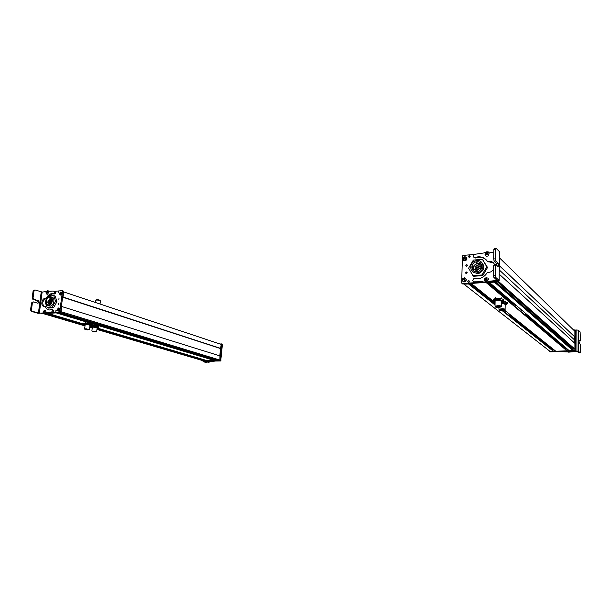 <?xml version="1.0" encoding="UTF-8"?>
<svg xmlns="http://www.w3.org/2000/svg" width="611" height="611" viewBox="0 0 611 611"><rect width="100%" height="100%" fill="white"/><g stroke="black" fill="none" stroke-linecap="round" stroke-linejoin="round"><path stroke-width="0.92" d="M46.421 313.55L60.817 312.534L61.856 306.562L220.22 355.992L219.853 360.055L219.349 360.704L217.004 360.765M219.265 360.711L60.405 312.572L57.869 312.748M56.586 312.84L215.614 360.719L57.266 312.794M215.614 360.719L56.174 312.87L47.986 313.443L83.447 323.96M56.151 312.87L215.53 360.818L208.298 361.009M97.057 328.435L206.93 360.964L97.08 328.229M206.93 360.964L204.464 361.116M44.794 313.664L43.641 313.749L84.99 325.923M63.781 291.943L221.251 344.421L220.518 348.56M62.956 297.16L220.8 348.56L62.956 297.16M220.479 348.545L219.83 355.869M95.377 302.476L95.805 300.154C97.829 299.94 99.364 300.177 100.41 300.872L100.028 304.018M100.158 300.62L100.173 300.475C99.249 299.848 97.897 299.634 96.11 299.833L95.95 300.108M89.183 329.627L85.891 328.687L84.883 329.138M87.022 322.005L86.487 321.997M84.86 329.321L86.029 328.749L89.16 329.81L84.853 329.337L89.16 329.81M87.808 329.917L85.326 329.39L87.808 329.917M84.219 323.402L88.144 323.387L91.184 324.181M86.006 323.418L85.937 323.952L84.631 324.426L83.409 324.281L83.47 323.738L84.776 323.272L88.144 323.387L91.062 324.105L91.841 324.853L91.047 325.716M85.937 323.952L90.138 324.51L91.772 325.388M90.199 323.975L90.138 324.51M84.066 324.937L83.409 324.281M89.985 325.426C89.275 324.884 87.816 324.632 85.609 324.662L85.158 324.945M85.066 325.335L83.974 324.617L84.631 324.426L87.999 324.548L91.138 325.411L89.932 325.892M96.378 331.712L95.698 331.109L92.124 331.238M93.559 323.967L93.017 323.96M94.804 324.349L94.163 324.304M96.401 331.521L96.355 331.903L92.101 331.437L92.146 331.055L96.401 331.529M92.101 331.437L96.355 331.903M93.246 331.796L95.889 331.849L93.246 331.796M91.406 325.594L95.95 325.64L98.348 326.327M92.307 327.473L90.81 326.327L90.871 325.793L92.429 325.396L98.409 326.373L98.845 327.091L98.264 327.809M90.81 326.327L93.85 326.152L97.844 326.801L98.776 327.618M93.911 325.617L93.85 326.152M97.905 326.266L97.844 326.801M97.164 327.557L92.391 327.084M91.253 327.045L92.284 326.549L97.393 327.129L98.302 327.542L97.111 328.015L208.336 361.017M48.177 291.439L48.567 292.218M42.136 292.058L39.333 313.214L32.1 311.236L31.451 309.8L32.391 302.835L33.513 301.91L37.935 303.27L39.127 302.285L38.424 300.727L33.727 299.245L33.07 297.794L34.002 290.874L35.117 289.973L42.136 292.058L45.733 291.676L47.681 290.721L49.789 291.317L52.378 291.065L54.639 291.279L54.929 292.218L55.853 292.524L55.563 291.584L54.654 291.279M39.333 313.214L42.526 312.977L45.84 313.863L47.543 312.977L51.912 312.458L52.913 312.091L53.455 311.075L53.401 310.304L52.47 310.021L51.981 311.816L49.743 312.397L50.675 312.679M49.743 312.397L46.604 312.695L44.909 313.588M54.929 292.218L54.096 293.639L51.324 293.631C49.384 294.212 47.757 295.617 46.444 297.855L44.847 298.344C41.25 299.115 40.624 306.775 44.206 306.279L45.313 306.485C46.215 308.899 47.78 310.067 50.018 309.983L51.966 309.464L52.47 310.021M45.94 311.541L45.351 312.809M48.972 295.991L52.248 293.929L55.021 293.944L55.853 292.524M48.055 297.099L48.575 296.427M43.923 306.287C41.899 303.407 42.518 300.856 45.779 298.634L46.612 298.558L45.787 298.283M45.787 306.432L45.329 306.539M52.897 309.754L52.454 309.907M44.901 313.703L45.84 313.863M32.933 301.964L31.505 302.911L30.565 309.876L31.207 311.312L38.004 313.313L42.526 312.977M34.506 290.034L33.116 290.958L32.184 297.878L32.841 299.321L37.538 300.811L38.241 302.361M47.368 291.34L48.345 291.615L48.559 292.638L47.49 294.242L46.428 293.838M47.322 292.493C46.833 293.547 46.444 293.601 46.169 292.646C46.657 291.592 47.047 291.539 47.322 292.493M47.146 292.234L46.405 292.333L46.344 292.906L47.085 292.806L47.146 292.234M46.78 293.066L46.344 292.906M46.879 292.982L47.116 292.203M46.405 292.333L47.108 292.631M44.389 313.176C43.152 312.534 43.175 311.595 44.443 310.357L45.52 310.266L45.947 311.129L45.161 312.969L43.824 312.733M44.702 311.182C44.404 312.32 44.015 312.496 43.534 311.725C43.832 310.594 44.221 310.411 44.702 311.182M44.466 311.007L43.771 311.9L44.466 311.007M44.175 312L44.473 311.03L44.068 310.907M43.717 311.358L44.504 311.579M58.129 304.912L58.289 303.698L58.129 304.912M46.489 312.992L48.002 312.885M48.193 312.878L59.374 312.122L59.725 311.694L62.482 291.042L62.238 290.66L54.707 291.302M59.03 298.176L58.87 299.39L59.03 298.176M58.404 311.106C56.991 310.128 57.136 309.044 58.839 307.852L59.84 309.365L58.404 311.106M60.55 295.052C59.145 294.105 59.282 293.028 60.985 291.829L61.986 293.303L60.55 295.052M55.8 311.839L55.983 310.503L55.8 311.839M58.358 292.814L58.541 291.493L58.358 292.814M41.212 313.435L44.068 313.496M46.78 313.313L60.298 312.397L60.657 311.969L63.399 291.348L62.391 290.714M51.423 300.864L51.523 301.368L51.752 300.719M51.278 298.367C48.865 299.955 48.147 302.071 49.132 304.729M51.347 302.086L49.667 301.2M48.429 304.889L48.872 304.813C52.225 304.064 52.783 296.969 49.46 297.42L49.04 297.496C45.703 298.221 45.107 305.309 48.429 304.889M49.59 296.534C53.692 295.968 53.012 304.759 48.857 305.683L48.307 305.783C44.191 306.294 44.931 297.526 49.063 296.625L49.59 296.534M51.225 297.03C55.265 296.602 54.509 305.256 50.423 306.164L48.269 305.783M48.292 296.954L48.811 296.007L53.821 295.617L55.532 301.276L52.21 307.318L47.192 307.661L46.413 305.034M52.21 307.318L53.608 307.745L56.922 301.712L55.204 296.068L53.821 295.617M55.532 301.276L56.922 301.712M47.192 307.661L48.59 308.089L53.608 307.745M42.022 313.634L43.167 313.558M63.017 297.152L63.834 291.516L63.345 291.057M61.398 306.416L61.856 306.562L61.406 306.332M42.06 313.634L45.099 313.649M57.801 308.822L59.16 310.525C57.862 311.106 57.411 310.541 57.801 308.822L59.481 310.357M59.443 310.136L58.083 308.433C59.397 307.829 59.847 308.395 59.443 310.136L59.573 310.212M60.138 292.516L60.833 292.7L61.276 294.678M61.138 294.639L60.787 294.808C59.565 294.563 59.427 293.715 60.39 292.264L60.787 294.808M61.146 294.609L60.749 292.066C61.955 292.318 62.085 293.165 61.146 294.609M60.71 294.945L59.687 293.792M118.694 334.523L119.435 334.637M107.33 327.672L128.776 334.141M221.77 343.962L222.419 344.405L220.731 360.979L203.761 361.185M221.633 343.917L220.166 360.811L203.929 361.261M208.847 361.315L209.26 361.3M213.124 361.193L208.557 361.979L206.678 361.391L204.181 361.681L207.16 362.827L203.211 361.674L203.463 361.04M210.604 361.269L214.942 361.139M211.169 361.437L209.237 361.743M209.122 362.147L209.802 361.911M206.678 361.391L203.425 361.483M213.323 361.376L212.758 361.208M208.588 361.987L207.939 362.812M203.654 361.147L220.258 360.49L203.425 360.811M220.472 348.713L221.312 348.583L221.701 344.23L221.235 343.848M220.258 360.49L220.647 356.106L220.243 355.908M219.884 360.375L219.937 355.908M220.479 348.575L220.945 348.461L221.327 344.108L219.555 343.856M499.317 265.556L574.898 337.012L574.882 331.269L499.408 257.796M499.317 265.663L574.898 337.012M574.814 337.02L574.821 343.29M499.218 274.148L574.905 343.367L574.92 349.148L573.637 348.957M496.606 282.717L573.072 349.683L573.263 350.813L569.368 350.813M573.263 350.813L494.406 282.122L489.266 282.32M567.123 348.896L565.603 349.225L524.49 314.39L565.626 349.217M486.982 282.946L567.245 350.867L487.28 282.901M567.245 350.867L555.766 351.203M462.779 283.97L471.387 283.573M553.352 349.278L551.985 349.668M502.372 310.533L553.673 351.249L502.731 310.518M495.04 304.95L468.538 283.939L464.032 284.252L549.342 350.844M553.673 351.249L550.144 351.462M504.739 309.8L505.098 309.601C505.35 309.143 504.487 308.845 502.525 308.692L498.927 309.197L499.271 309.724C499.065 310.121 499.829 310.388 501.555 310.518L504.732 310.075C504.946 309.678 504.19 309.41 502.456 309.281L499.279 309.724L499.286 309.219L502.463 308.776C504.197 308.906 504.961 309.174 504.739 309.578L504.739 309.792M504.144 310.037L501.654 310.388L499.867 309.762L502.357 309.41L504.144 309.838M502.563 301.544L507.351 302.705L507.344 303.407L505.297 303.354L503.258 302.498L503.273 301.803L505.32 301.849M502.334 301.635L503.273 301.803M507.344 303.407L506.748 304.431L505.175 305.019M501.333 303.003L503.258 302.498M504.992 304.477L504.228 303.621L501.326 303.423M501.333 303.041L505.297 303.354L506.748 304.431M485.073 281.495L484.951 281.113M485.333 281.549L484.439 280.487M495.521 264.54L494.123 264.655L493.604 265.838L493.474 275.362L493.879 277.379L497.209 280.464L490.518 281.098L486.425 282.519L485.042 282.251L486.936 282.954L491.015 281.534L499.141 280.67L499.431 251.625M493.78 252.16L491.023 252.419L486.891 251.709L483.965 252.946L474.694 254.313L473.189 255.94L473.449 256.941L475.243 258.048L478.398 257.315C481.338 257.086 483.874 257.857 486.028 259.637M494.574 264.616C493.642 262.402 491.924 261.332 489.403 261.424L487.303 261.202C485.081 258.048 481.942 256.597 477.886 256.841L474.724 257.582M493.551 269.894L490.648 271.941L487.127 272.819C485.485 275.424 483.232 277.234 480.368 278.257L477.497 278.853L473.815 278.692L472.731 280.579L473.449 281.839L473.976 282.267L482.866 282.16L485.554 282.687M482.797 282.167L482.278 281.74L473.449 281.839M482.278 281.74L485.042 282.251M487.883 278.081L488.525 279.471L486.875 281.671L484.981 281.312L484.347 279.93L484.859 278.501L485.989 277.73L487.883 278.081L488.456 278.998M485.096 254.65L485.707 252.87M487.639 261.516L493.581 262.959M474.037 257.582L475.243 258.048M490.518 281.098L491.015 281.534M493.955 277.47L495.651 277.333L499.118 280.434M495.651 277.333L495.17 275.225L495.292 265.693L495.811 264.51L498.125 266.679L498.675 265.411L498.248 263.234L495.781 260.851L495.376 258.82L495.498 249.372L496.017 248.226L499.454 251.656M499.141 280.457L499.454 251.625M477.817 282.083L478.337 282.511M495.712 248.257L494.337 248.387L493.818 249.532L493.688 258.972L494.1 261.004L496.575 263.379L497.01 265.632M484.997 279.494C485.684 278.058 486.394 277.982 487.127 279.265C486.44 280.709 485.73 280.785 484.997 279.494M485.378 279.846L486.073 280.166L486.746 278.914L486.05 278.601L485.378 279.846M485.6 279.945L485.371 279.067M486.356 279.968L485.585 279.258L486.05 278.601M485.699 279.991L486.402 279.678L486.272 278.792L486.746 279.006M486.753 279.319L486.654 279.769M485.088 255.093L486.135 252.61L488.09 252.427L489.083 253.542L488.036 256.017L486.287 256.276L485.088 255.093M485.699 254.359C485.989 252.847 486.669 252.58 487.731 253.573C487.433 255.085 486.753 255.352 485.699 254.359M486.165 254.581L486.929 254.688L487.479 254.069L487.265 253.351L486.493 253.244L486.165 254.581M486.325 254.604L485.951 253.863M487.089 254.512L486.165 254.069L486.493 253.244M486.585 254.634L487.051 254.283L486.715 253.45L487.318 253.534M487.379 253.733L487.288 254.283M466.376 266.274L467.354 265.151M466.621 264.685C467.575 265.021 467.621 265.541 466.773 266.243L466.575 266.281C465.62 265.945 465.574 265.426 466.422 264.731L466.621 264.685M474.281 254.451L463.001 255.413L462.458 255.986L461.656 283.053L462.168 283.557L476.588 282.565M490.396 281.618L495.857 281.159M466.369 273.56C465.414 273.216 465.361 272.697 466.208 272.002L466.414 271.956C467.362 272.292 467.415 272.812 466.575 273.514L466.369 273.56M464.902 256.666C467.591 257.842 467.552 259.255 464.78 260.897C462.092 259.713 462.137 258.3 464.902 256.666M464.291 277.722C466.995 278.952 466.949 280.373 464.161 281.999C461.465 280.762 461.511 279.342 464.291 277.722M469.363 255.558C470.409 255.925 470.462 256.49 469.523 257.262L469.309 257.3C468.263 256.933 468.209 256.368 469.156 255.597L469.363 255.558M468.66 280.648C469.706 281.022 469.767 281.595 468.843 282.374L468.606 282.419C467.56 282.045 467.499 281.472 468.423 280.693L468.66 280.648M496.606 281.121L496.04 281.702L488.8 282.198M462.168 283.557L462.71 283.978L485.027 282.45M477.405 262.012L478.169 261.806M466.17 273.545L467.148 272.407M469.034 257.284L470.165 256.047M468.362 282.397L469.447 281.098M472.563 266.74L471.936 266.786L471.898 267.641L473.181 268.733L473.945 268.664L473.861 267.832M473.181 268.733L474.075 271.192M478.031 272.903L478.55 272.842M480.994 263.555L477.061 263.234L474.22 265.319M473.968 265.701L473.204 267.878M476.924 261.752L475.671 262.004C470.088 263.578 470.944 272.376 476.641 271.719L477.955 271.452C483.553 269.833 482.591 261.034 476.924 261.752M476.603 272.903C469.546 273.713 468.507 262.822 475.419 260.882L476.962 260.569C483.973 259.675 485.172 270.566 478.245 272.575L476.603 272.903M481.651 262.371C485.172 266.579 484.324 270.23 479.108 273.316L477.474 273.644L472.96 271.971M468.622 268.16L473.349 260.072L482.415 259.347L486.784 266.801L481.987 274.973L472.891 275.607L468.622 268.16M472.891 275.607L473.678 276.264L482.759 275.63L481.987 274.973M482.759 275.63L487.54 267.481L482.415 259.347M486.784 266.801L487.54 267.481M473.785 272.674L473.403 272.239M476.366 262.615L477.069 262.34M466.414 273.552L467.186 272.789M463.031 284.016L485.065 282.465M488.777 282.206L493.734 281.862M476.611 262.325L477.168 262.119M466.598 266.281L467.384 265.533M466.735 273.445L466.773 272.75M486.6 282.672L496.155 281.999L496.72 281.091M466.934 266.167L466.964 265.495M464.245 257.911L463.688 257.46C465.857 256.628 466.773 257.338 466.422 259.583L464.245 257.911L463.825 258.415M465.91 260.034L466.323 259.53M466.422 259.583L463.688 257.452M463.26 257.972L465.994 260.103C463.802 260.958 462.886 260.24 463.26 257.972L463.214 257.941M465.498 260.599L465.994 260.103M463.314 278.31L464.536 281.679C462.336 281.358 461.931 280.235 463.314 278.31L464.62 281.457L465.093 281.274M464.146 278.669L463.696 278.899M465.139 281.411L463.917 278.043C466.155 278.341 466.56 279.464 465.139 281.411L466.132 280.365M465.208 281.534C466.689 279.487 466.262 278.303 463.925 277.967L463.917 278.043M496.613 282.717L497.423 281.755M526.27 313.97L525.116 313.749L525.712 313.619M513.301 304.942L515.562 304.813M526.629 314.275L524.452 314.39M521.863 310.273L521.259 310.411L522.298 310.64M519.953 308.654L519.35 308.792L520.396 309.029M515.959 305.156L515.226 305.301L516.41 305.538M513.179 304.836L512.98 303.491M512.438 303.72L512.461 304.232M513.194 303.476L513.943 303.43M508.566 315.161L510.643 315.055M506.145 311.465L505.106 311.228L505.694 311.098M510.246 314.749L509.23 314.52L509.803 314.398M497.789 307.325L500.302 306.966L498.484 306.325L495.972 306.684L497.789 307.325M498.584 306.187L495.376 306.646C495.162 307.058 495.933 307.333 497.69 307.463L500.898 307.005C501.119 306.592 500.348 306.317 498.584 306.187M495.116 300.788L495.017 306.111L498.652 305.592C500.646 305.744 501.524 306.05 501.272 306.523L500.905 306.501C501.127 306.08 500.356 305.813 498.591 305.676L495.376 306.424M495.017 306.111L495.361 306.653L495.384 306.134M501.486 298.657L496.758 298.374L494.108 298.962L493.352 299.497L492.985 300.948L494.093 299.665L503.54 300.238L503.556 299.527L501.486 298.657L496.758 298.374L493.856 298.978M494.108 298.962L494.093 299.665M495.101 301.819L493.528 300.719L499.386 299.306L499.401 298.596M503.54 300.238L502.952 301.276L499.386 299.306M501.165 301.338L500.386 300.452C497.644 300.077 495.865 300.238 495.04 300.94L495.109 301.124M502.952 301.276L501.356 301.895M574.89 329.841L575.547 330.467L575.287 351.134L549.869 351.852L549.19 350.714M575.287 330.215L575.027 350.905L549.587 351.63M575.257 330.055L576.853 329.993L576.952 351.096L578.464 351.256L580.213 352.814L578.961 352.853L576.967 351.325M578.464 351.279L568.665 352.157L565.488 351.424L561.158 351.539M559.714 351.577L569.979 352.081M574.119 351.18L569.719 351.852M576.952 351.096L575.218 351.149M567.627 351.356L568.306 351.34M578.724 340.93L580.144 341.06L580.381 340.113L580.122 331.956L578.35 330.192L576.853 329.993M580.144 341.06L578.984 339.96L578.724 340.991L580.412 345.039L580.213 352.814M568.818 350.347L568.024 350.561L567.596 349.301M575.004 350.37L574.966 330.055L575.18 350.515L549.656 351.478L549.251 351.096M549.656 351.478L574.76 350.928L575.18 350.515M574.966 330.055L573.301 329.726M570.697 347.598L571.293 346.987M572.347 347.819L571.743 348.522M61.176 311.732L219.853 360.055M57.877 312.748L217.042 360.773M89.954 325.892L90.833 326.152M47.352 313.489L83.417 324.181M89.909 326.098L90.833 326.373M46.726 313.535L83.86 324.525M89.878 326.305L91.1 326.671M46.383 313.588L83.699 324.624L46.39 313.58M89.863 326.45L91.054 326.801L89.863 326.442M206.854 361.055L97.042 328.565L206.839 361.063M89.756 327.328L92.23 328.061M96.935 329.444L204.502 361.124M63.109 297.053L220.892 348.461M62.673 297.183L220.563 348.568M41.227 291.951L38.417 313.107M31.36 311.366L32.246 311.297M45.466 313.298L46.398 313.573M47.07 312.611L48.009 312.893M51.981 311.816L52.913 312.091M52.523 310.793L53.455 311.075M46.444 297.855L47.009 298.038M53.844 293.639L54.776 293.944M54.669 293.005L55.593 293.311M33.116 290.958L34.002 290.874M31.451 309.8L30.565 309.876M32.391 302.835L31.505 302.911M38.279 300.665L37.393 300.749M33.865 299.298L32.979 299.382M32.184 297.878L33.07 297.794M59.374 312.122L60.772 312.549M59.725 311.694L60.657 311.969M62.482 291.042L63.399 291.348M50.797 303.323L49.483 302.56M48.704 301.949L50.461 302.842M50.568 303.621L50.11 303.369M51.316 301.017L50.637 300.459M49.728 304.408L49.292 303.927M50.652 301.483L48.735 300.772M49.682 302.224L47.925 301.33M51.736 299.734L50.828 299.092M50.4 301.826L51.232 302.437M51.675 299.344L49.896 298.664M49.499 303.583L47.734 302.689M49.873 300.872L48.109 299.97M50.835 300.131L49.079 299.23M63.399 291.371L63.834 291.516M60.657 311.977L61.131 312.122M62.666 296.885L63.109 297.03M57.846 308.876C57.426 310.716 57.908 311.289 59.29 310.594M59.855 309.143L59.542 308.265M59.259 310.594L58.671 310.976L57.541 309.838M62.001 293.104L61.703 292.241M222.419 344.405L221.869 344.222M220.983 360.658L220.418 360.482M220.686 360.986L220.128 360.811M499.263 269.955L574.821 340.19M498.018 280.991L574.92 349.148M497.644 281.022L574.76 349.271M496.72 281.136L573.729 349.034M494.742 282.099L573.347 350.661M494.36 282.122L573.225 350.821M489.426 282.473L569.49 350.92M488.426 282.542L513.019 303.491M525.735 314.321L566.359 348.919M488.288 282.549L513.194 303.751M525.613 314.329L566.282 348.95M487.83 282.74L513.187 304.278M525.055 314.36L566.053 349.179M487.723 282.778L513.179 304.393M524.933 314.367L565.977 349.209M487.357 282.885L512.453 304.156M486.623 282.954L567.123 350.989M471.547 283.725L492.985 300.91M493.046 300.956L495.086 302.59M504.564 310.189L555.88 351.302M470.829 283.779L495.07 303.155L470.791 283.779M510.002 315.085L552.802 349.293M470.691 283.787L495.07 303.262M509.88 315.093L552.734 349.324M470.05 283.832L495.063 303.766M509.314 315.123L552.504 349.545M469.912 283.84L495.063 303.873L469.951 283.84M509.184 315.131L552.428 349.576M469.462 283.871L495.055 304.225L469.424 283.878M508.787 315.146L552.084 349.591L508.749 315.146M469.217 283.886L495.047 304.415M468.836 283.916L495.04 304.713M498.523 307.47L498.95 307.814M468.484 283.939L495.04 304.988M498.179 307.478L498.943 308.081M502.036 310.533L553.551 351.371L502.082 310.533M496.613 280.625L496.621 279.83M496.796 265.441L496.819 263.96M487.822 282.045L488.326 282.473M474.778 257.567L475.297 258.033M488.426 261.6L488.922 262.066M495.17 275.225L493.474 275.362M493.818 249.532L495.498 249.372M493.688 258.972L495.376 258.82M494.169 261.088L495.857 260.943M496.499 263.288L498.171 263.142M495.292 265.693L493.604 265.838M495.552 281.266L496.04 281.702M477.069 268.664L478.169 269.963M471.875 266.885L472.593 266.74L472.563 267.595L473.838 268.687M471.906 267.649L472.563 267.595L472.54 266.831M477.206 265.029L477.222 265.48L477.176 265.037M477.229 265.021L478.276 266.343M479.834 267.129L478.772 265.816M478.734 265.823L478.841 266.259L478.795 265.816M476.717 265.556L475.618 264.25M475.541 267.87L475.557 268.321L475.511 267.878M475.572 267.862L476.611 269.176M476.664 267.366L475.595 266.052M475.564 266.068L475.663 266.495L475.618 266.052M477.26 263.219L477.328 263.654L477.283 263.211M478.719 267.633L478.734 268.084L478.68 267.641M478.741 267.626L479.78 268.939M480.338 266.602L480.345 267.06L480.361 266.602M475.488 269.688L475.503 270.138L475.457 269.695M475.518 269.68L476.565 270.986M479.879 265.319L478.787 264.005M477.153 266.847L477.168 267.297L477.183 266.839M474.037 265.273L474.052 265.724L474.006 265.281M474.067 265.266L475.114 266.579M477.054 270.474L477.061 270.933L477.076 270.474M481.445 266.106L480.353 264.792M480.284 268.42L480.299 268.878L480.254 268.435M480.307 268.42L480.834 269.283M479.559 270.604L478.634 269.459M475.007 270.192L473.899 268.901M471.86 267.481L472.524 267.427M464.467 256.941L463.634 257.414L464.467 256.941C466.537 257.032 467.224 257.949 466.537 259.683L466.766 259.179M578.35 330.192L578.464 351.256M60.535 312.565L219.349 360.704M90.268 323.135L90.191 323.784M89.993 325.411L89.489 329.459M85.433 322.371L85.326 323.227M85.128 324.869L84.624 328.901M87.793 329.803L87.839 329.413M97.439 325.289L97.363 325.938M97.164 327.542L96.683 331.552M92.666 324.54L92.559 325.388M92.36 327L91.871 331.009M46.604 312.695L47.543 312.977M50.98 312.183L51.912 312.458M52.325 309.624L52.806 309.769M44.847 298.344L45.779 298.634M45.978 298.267L46.665 298.489M51.324 293.631L52.248 293.929M54.096 293.639L55.021 293.944M32.1 311.236L31.207 311.312M38.424 300.727L37.538 300.811M32.841 299.321L33.727 299.245M46.994 294.296C45.626 293.059 45.657 292.127 47.078 291.5M59.42 312.106L60.817 312.534M56.281 310.632L55.899 310.518M58.847 291.63L58.465 291.5M49.804 299.848L51.576 300.734M51.133 298.168L49.04 297.496M50.071 304.141L48.46 303.316M48.857 305.683L50.423 306.164M59.282 310.602L58.671 310.976C57.869 311.381 57.579 310.655 57.785 308.792L57.793 308.784M59.443 308.165L59.847 308.99M58.702 308.02L58.083 308.395M61.604 292.15L61.994 292.99M60.863 294.907L60.794 294.922C59.55 294.67 59.412 293.769 60.39 292.226M220.731 360.979L220.166 360.811M203.028 361.567L203.104 360.711M210.734 361.491L210.169 361.322M209.329 362.117L208.763 361.949M497.736 281.014L574.829 349.271M497.4 281.862L572.339 347.903M488.388 282.542L513.194 303.675M525.704 314.329L566.328 348.927M487.754 282.763L513.187 304.354M524.971 314.36L566.007 349.209M487.318 282.893L512.453 304.186M486.677 282.962L567.153 350.981M509.971 315.085L552.779 349.293M509.223 315.123L552.459 349.576M498.225 307.478L498.943 308.043M498.958 307.455L498.927 309.197M505.236 301.101L505.228 301.834M505.182 304.347L505.106 309.273M500.508 309.976L500.524 309.517M502.441 310.144L502.456 309.418M501.371 310.159L501.387 309.418M503.563 309.953L503.571 309.571M501.746 309.884L501.753 309.403M487.158 282.374L487.662 282.801M489.151 281.388L489.655 281.824M475.32 257.376L475.839 257.842M495.567 277.241L493.879 277.379M494.1 261.004L495.781 260.851M496.575 263.379L498.248 263.234M484.859 278.501C483.92 279.174 484.195 280.235 485.699 281.694M485.546 253.114C484.683 254.451 484.928 255.505 486.287 256.276M466.422 264.731L466.957 265.182M495.704 281.236L496.193 281.671M466.208 272.002L466.743 272.437M469.676 256.062L469.156 255.597M468.958 281.121L468.423 280.693M471.898 267.641L472.677 267.572L473.945 268.664M477.061 263.234L475.671 262.004M478.321 264.532L477.229 263.226M481.392 267.916L480.299 266.61M478.222 268.153L477.122 266.854M477.802 271.498L477.015 270.49M478.245 272.575L479.108 273.316M466.835 258.331L466.552 259.683M466.117 260.202L465.292 260.676C463.673 261.118 462.978 260.202 463.207 257.934M464.604 281.801C462.909 282.809 461.236 279.105 463.306 278.242M512.461 303.774L512.453 304.225M497.873 306.806L497.881 306.317M499.722 306.882L499.722 306.485M497.507 307.089L497.514 306.325M499.103 307.081L499.111 306.699M498.584 307.081L498.599 306.332M496.628 306.905L496.636 306.432M495.177 297.504L495.162 298.573M501.417 297.916L501.41 298.642M501.364 301.2L501.28 306.187"/></g></svg>
